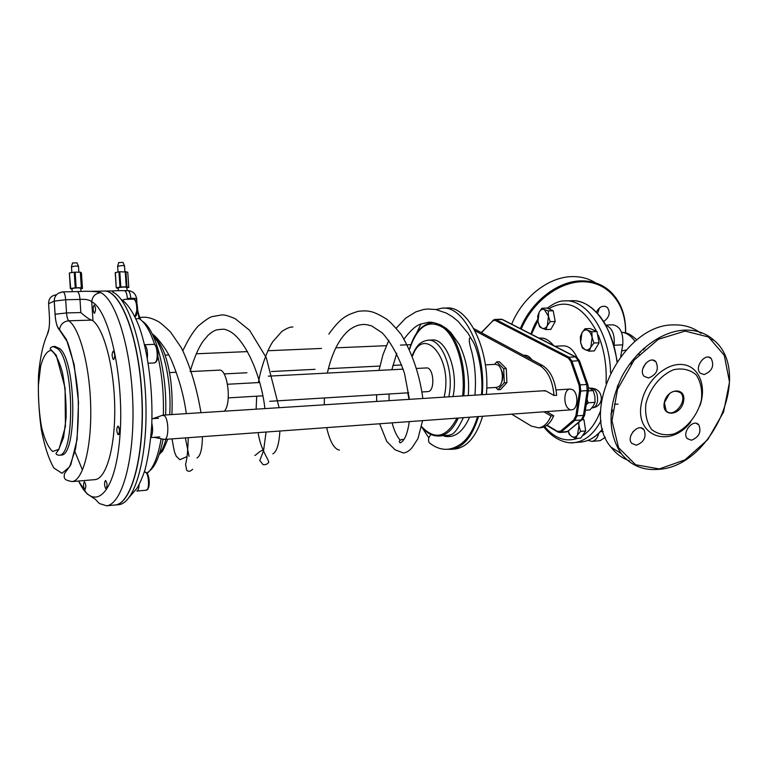 <?xml version="1.0" encoding="UTF-8"?>
<svg xmlns="http://www.w3.org/2000/svg" width="768" height="768" viewBox="0 0 768 768"><rect width="100%" height="100%" fill="white"/><g stroke="black" fill="none" stroke-linecap="round" stroke-linejoin="round"><path stroke-width="1.15" d="M428.534 340.166L431.789 340.032C445.882 337.565 458.803 370.982 453.005 396.557M450.077 435.139L448.694 435.264M523.469 355.267L524.266 355.229C527.069 355.056 529.632 356.592 531.946 359.827M569.376 409.238C563.021 406.157 563.52 389.203 569.99 389.059L572.294 389.568C578.698 392.496 578.256 409.642 571.786 409.776L164.554 439.421C168.931 439.507 168.902 419.434 164.506 415.805L162.384 415.315M72.038 289.238L70.349 288.49L76.147 287.702L81.859 287.77L82.426 288.461L80.813 288.72M70.685 288.413L69.35 272.986L70.32 288.509M69.686 272.899L74.237 272.227L75.235 287.76M76.147 287.702L75.149 272.17L74.237 272.227M75.149 272.17L80.314 272.208L81.322 287.702M81.859 287.77L80.851 272.275L80.314 272.208M80.851 272.275L81.456 272.986L82.454 288.413M127.757 272.16L128.774 287.366L127.757 272.16L119.789 271.718L115.219 272.602L116.256 287.846L115.402 272.554M118.944 271.805L119.971 287.088L120.816 287.002L119.789 271.718M125.222 271.546L126.25 286.81L120.816 287.002M119.971 287.088L116.41 287.798M118.272 288.461L116.237 287.856L115.219 272.602M126.845 287.837L128.794 287.424L126.931 286.838L125.904 271.584M126.25 286.81L126.931 286.838M127.037 290.63L126.826 287.539C125.587 286.848 122.736 286.906 118.272 287.722L118.243 288.038M72.019 288.864L72 288.557C76.522 287.731 79.45 287.674 80.794 288.394L80.995 291.504M58.954 455.242C56.986 454.896 55.997 454.272 55.997 453.379L58.944 449.338L65.424 426.528L65.088 388.022L56.227 355.171L50.294 348.941C49.92 348.134 50.832 347.338 53.03 346.531L57.946 348.845C74.352 362.822 75.101 456.48 58.954 455.242L61.027 455.088C77.232 456.317 76.493 362.726 60.029 348.768L55.094 346.454L53.664 346.512M137.539 309.005L139.066 318.557C144.941 322.224 150.163 330.979 154.733 344.813M135.917 318.797L139.066 318.557M417.197 368.41L426.278 367.939C433.814 366.614 435.494 391.44 427.862 391.603L427.632 391.613M554.861 346.234L562.973 345.859C568.618 345.696 573.264 349.555 576.931 357.446M137.539 308.352L137.539 308.995M127.43 299.299L127.373 298.397C126.912 293.539 125.885 290.976 124.301 290.688C114.154 290.467 110.486 291.034 113.29 292.397C129.293 300.01 144.576 349.795 145.92 404.275C147.427 458.784 134.669 502.906 119.011 504.624L117.821 504.73M136.608 298.656C135.782 294 133.075 291.331 128.496 290.64L127.728 290.621C129.322 290.909 130.349 293.472 130.81 298.32C135.658 298.272 137.606 298.579 136.646 299.213L136.944 303.552M78.538 481.027L86.957 493.757L95.309 499.286L99.389 503.539L106.618 505.795C121.958 504.106 134.419 459.811 132.893 405.053C131.52 350.314 116.486 300.298 100.8 292.646C96.182 291.312 88.282 290.957 77.117 291.59L62.986 291.869M100.8 292.646C95.424 293.29 92.4 296.333 91.728 301.776C109.517 310.195 124.771 380.544 119.779 437.933C115.104 495.571 93.686 513.485 78.614 481.027M80.832 312.557L79.987 299.443C85.584 299.011 89.501 299.789 91.728 301.776L92.976 320.803L91.584 320.112C88.838 319.066 85.248 316.55 80.832 312.557L66.538 312.931L65.693 299.75C65.251 294.787 64.32 292.166 62.89 291.869L58.368 293.222C55.603 295.094 54.23 297.725 54.221 301.114L65.693 299.75L79.987 299.443C79.546 294.499 78.586 291.888 77.117 291.59M48.605 303.677L54.221 301.114L55.056 314.256C55.699 322.493 57.187 327.734 59.51 329.99L67.498 342.067C72.355 355.642 75.84 372.605 77.942 392.957C78.922 413.798 78.096 432.547 75.456 449.222L69.61 466.838L61.987 473.29L53.923 468.067C48.749 459.13 44.525 446.246 41.27 429.418C38.832 411.331 37.92 393.139 38.534 374.861C40.08 357.715 42.97 344.333 47.194 334.733C49.066 330.902 49.805 324.816 49.411 316.493L48.605 303.677C48.653 298.445 51.283 295.478 56.515 294.787M92.976 320.803C104.304 329.76 114.25 368.074 114.73 407.52C115.296 447.005 106.349 478.349 95.261 479.606L94.387 479.683M82.493 470.054L74.909 451.738M89.52 291.36L103.306 291.101C119.818 288.643 138.346 335.03 141.629 393.677C145.114 452.294 132.067 503.357 115.354 504.97L114.173 505.075M444.365 436.214C454.589 438.298 462.998 431.971 469.584 417.216M474.922 395.155C476.227 379.901 475.123 365.232 471.59 351.168C467.501 337.91 469.622 335.443 472.013 340.099C477.475 347.107 483.754 374.448 481.44 394.733M477.552 416.64C473.002 431.52 466.454 441.254 457.91 445.824C448.416 451.363 438.845 450.336 429.197 442.742C427.93 439.93 428.525 437.174 430.982 434.477M432.23 444.893L429.197 442.742M118.666 262.618L123.014 262.387L124.445 265.67M124.56 265.93L122.17 265.488L117.658 266.333M117.888 434.4L118.416 434.659C119.923 431.587 119.741 428.746 117.869 426.134C116.467 428.218 116.477 430.973 117.888 434.4M118.032 426.144L118.138 426.115C120.019 428.726 120.202 431.568 118.685 434.64L118.522 434.621M163.642 439.258L164.554 439.421M556.09 389.952L569.99 389.059L572.294 389.568C578.698 392.496 578.256 409.642 571.786 409.776M104.122 291.053C120.605 289.69 138.806 336.528 141.878 394.771C145.142 453.005 132.125 503.328 115.526 504.95L114.346 505.066M78.422 266.15L76.973 262.819L72.528 263.04M71.482 266.813L75.994 265.968L78.538 266.429M94.138 313.104C92.803 309.869 92.822 307.19 94.205 305.05C95.885 307.632 95.981 310.358 94.512 313.248L94.138 313.104M105.59 488.458C104.266 485.088 104.237 482.419 105.514 480.461C107.318 482.986 107.52 485.741 106.138 488.746L105.59 488.458M84.48 489.37C83.251 486.134 83.222 483.581 84.394 481.709C86.045 484.138 86.237 486.787 84.97 489.648L84.48 489.37M113.203 359.414C111.782 356.045 111.792 353.28 113.242 351.12C115.066 353.76 115.2 356.582 113.645 359.606L113.203 359.414M543.898 411.811L551.03 415.978C547.968 423.149 543.84 427.114 538.646 427.862L531.312 426.077L511.67 414.154M474.931 330.662L539.856 365.635C547.92 370.752 552.634 380.698 554.006 395.482L546.058 391.018L542.563 390.816M494.534 364.387L496.771 361.853L499.354 361.728L506.285 368.602L506.89 382.618L500.544 389.539L497.962 389.702L495.754 387.427M551.03 415.978L553.69 415.776C550.627 422.947 546.49 426.902 541.277 427.651L540.566 427.709M546.547 411.619L553.69 415.776M554.006 395.482L556.666 395.299C555.302 380.544 550.579 370.608 542.496 365.491L473.827 328.618M496.771 361.853L503.693 368.746L504.298 382.771L497.962 389.702M501.053 383.693C503.702 378.125 503.376 372.73 500.093 367.498M503.693 368.746L506.285 368.602M504.298 382.771L506.89 382.618M485.376 364.858L495.331 364.339L497.558 364.867C503.059 367.478 504.134 382.81 499.066 386.419L496.694 387.37M428.851 437.894L421.834 427.181M416.486 333.331L420.97 323.981M436.032 309.562L441.878 308.189C463.939 304.838 486.317 350.371 482.256 394.685M478.493 416.573C472.387 436.474 463.382 447.379 451.469 449.299L446.803 449.28M443.443 308.15L445.92 308.074C468.048 304.723 490.493 350.179 486.403 394.416M482.621 416.266C476.496 436.147 467.462 447.034 455.51 448.954L454.176 449.069M191.616 371.51L219.053 370.166C227.482 368.045 232.061 403.373 224.304 411.206M600.106 440.659L605.328 437.318M587.971 440.381L591.946 441.37C595.238 440.794 597.552 438.058 598.877 433.152M614.506 404.256L618.067 404.083M640.378 351.59L640.637 352.31L639.917 352.051M626.026 350.026L621.667 350.966M636.854 339.898C628.627 332.525 625.997 332.87 621.533 332.275C626.266 332.611 630.778 335.626 635.088 341.328M614.035 345.61L614.102 345.245C615.005 334.714 612.269 328.051 605.894 325.258M620.726 356.39L622.742 344.842C623.51 332.89 620.189 326.208 612.778 324.806L605.789 325.066M617.501 387.946L618.048 384.826M642.758 368.803L645.792 363.197M639.408 354.173L637.142 354.931M631.622 361.469L630.998 364.176M631.066 435.053L633.36 431.251M664.31 402.854L669.485 393.6M625.488 332.851C626.39 305.472 609.6 283.229 585.312 281.818C561.082 280.234 533.05 300.634 521.232 329.069M520.33 328.608C531.456 301.325 557.933 280.906 581.501 280.867C592.493 280.781 601.901 284.141 609.715 290.928C620.707 301.171 626.016 315.158 625.622 332.89M595.728 282.941C588.902 278.621 581.174 276.509 572.563 276.605C549.005 276.586 522.605 296.986 511.68 324.192M603.677 321.533C609.418 317.318 610.646 312.624 607.373 307.469C603.197 304.954 599.52 306.499 596.362 312.106M597.562 313.411L599.472 307.91M664.243 402.797C661.459 417.6 680.928 416.026 683.568 401.395C686.506 386.678 666.941 387.946 664.243 402.797M664.368 402.48C668.246 392.237 673.67 389.021 680.65 392.851C688.55 400.55 673.123 419.376 666.077 410.611L664.368 402.48M645.83 404.131C649.517 388.531 660.653 374.851 673.872 369.648C682.627 367.939 690.048 369.648 696.115 374.765C700.704 381.619 702.461 390.067 701.386 400.099C697.642 415.277 686.928 428.544 674.026 433.91C665.395 435.84 657.946 434.381 651.686 429.533C646.848 422.842 644.899 414.374 645.83 404.131M629.578 460.877C622.166 458.256 615.965 453.686 610.992 447.168C579.398 411.082 623.894 323.683 673.834 324.922C684.288 324.614 693.331 327.427 700.963 333.37M658.694 469.344C712.003 466.675 753.178 372.701 714.106 340.397C706.099 333.197 696.307 329.77 684.71 330.115C661.526 330.998 635.309 350.39 621.466 377.462C607.718 407.482 607.622 432.835 621.168 453.533C630.586 465.437 643.094 470.707 658.694 469.344M659.299 468.931L635.616 464.755L618.605 447.706L611.99 420.806L617.491 389.395L634.138 360.125L658.416 339.254L685.066 331.094L708.547 337.008L724.282 355.315L729.514 382.061L723.571 412.022L707.741 439.642L684.941 459.898L659.299 468.931M699.926 405.696C707.107 385.546 698.515 365.376 681.677 364.483C664.944 363.187 645.034 382.234 641.434 403.229C634.349 436.608 670.262 449.069 690.797 421.949M636.298 445.21C644.112 442.138 646.675 436.963 643.987 429.677C638.707 422.486 625.862 436.608 631.632 443.27L636.298 445.21M691.45 440.237C699.168 437.03 701.606 431.875 698.755 424.771C693.389 418.234 681.466 432.662 687.302 438.653L691.45 440.237M704.102 374.573C712.176 371.203 714.538 365.827 711.187 358.445C705.254 352.176 693.888 367.478 700.253 373.171L704.102 374.573M648.47 377.99C656.669 374.765 659.155 369.36 655.93 361.757C650.035 354.816 637.747 369.869 644.102 376.262L648.47 377.99M547.306 325.651L545.856 329.578L542.035 328.205C544.08 329.002 545.837 328.147 547.306 325.651L548.477 316.301L550.176 321.658L547.306 325.651M539.635 326.774L537.965 321.485L539.731 326.112L542.035 328.205L539.635 326.774M537.706 316.147L539.117 312.221L537.965 321.485L537.706 316.147M544.358 309.59L548.208 310.915L548.477 316.301L544.358 309.59C542.304 308.832 540.557 309.706 539.117 312.221L541.949 308.218L544.358 309.59M541.949 308.218L546.95 308.074L553.229 310.762L548.208 310.915M553.229 310.762L555.206 321.475L550.176 321.658M555.206 321.475L550.867 329.386L545.856 329.578M549.36 309.101L552.173 310.31M553.44 311.914L555.101 320.928M554.957 321.936L551.818 327.648M577.43 435.005L575.741 438.509L571.757 436.483C573.898 437.722 575.798 437.232 577.43 435.005L578.986 425.75L580.579 431.357L577.43 435.005M568.253 431.328L569.894 434.659L571.757 436.483L569.232 434.352L568.214 431.357M578.736 422.477L578.986 425.75L578.266 422.87M582.854 418.982L583.93 419.635L581.904 419.798M583.93 419.635L585.677 430.944L580.579 431.357M585.677 430.944L580.819 438.077L575.741 438.509M584.093 420.682L585.562 430.157M585.264 431.549L582.086 436.214M590.813 347.146L589.162 351.168L585.034 349.632C587.27 350.534 589.2 349.699 590.813 347.146L592.147 337.421L593.933 343.027L590.813 347.146M582.374 348.029L580.627 342.48L582.374 347.136L585.034 349.632L582.374 348.029M580.32 336.883L581.923 332.851L580.627 342.48L580.32 336.883M587.674 330.269L591.821 331.757L592.147 337.421L590.458 332.89L587.674 330.269C585.427 329.424 583.507 330.278 581.923 332.851L584.995 328.742L587.674 330.269M584.995 328.742L590.131 328.541L596.976 331.546L591.821 331.757M596.976 331.546L599.088 342.797L593.933 343.027M599.088 342.797L594.307 350.918L589.162 351.168M592.694 329.664L595.795 331.027M597.216 332.832L598.944 342.058M598.723 343.421L595.411 349.037M585.398 410.266L589.939 409.939L593.232 406.09L595.056 402.336L594.883 396.413L593.222 390.586L588.538 387.523M587.04 399.427L588.182 402.826L586.205 404.947M588.182 402.826L595.056 402.336M588.326 390.912L593.222 390.586M124.186 299.366L122.899 300.518M147.389 357.974C147.792 351.331 146.87 346.954 144.614 344.861M150.883 437.184C152.803 434.141 153.11 429.456 151.824 423.12M144.298 472.118L144.893 472.061C148.618 471.062 150.096 490.118 146.294 490.214L136.848 491.069C138.134 490.666 138.883 488.525 139.104 484.656M463.747 395.866C467.011 369.072 458.141 337.814 444.768 327.36M433.565 322.646L431.962 322.675C421.661 324.346 414.211 333.062 409.613 348.826M434.074 435.581L439.622 435.984C447.12 434.947 453.312 428.966 458.208 418.051M456.922 418.138C446.621 437.597 434.861 440.438 421.651 426.672M409.152 399.36L407.837 392.832M409.69 348.97C417.6 325.603 429.005 318.643 443.923 328.099C457.114 338.774 465.725 369.331 462.605 395.942M538.925 338.093L539.798 338.064C544.714 337.757 549.264 340.243 553.459 345.514M612.547 409.862L611.04 413.894M602.534 428.928C596.314 436.675 589.315 441.024 581.549 441.994L580.003 442.128M566.122 300.902L571.315 300.768C591.475 298.675 612.883 325.93 616.925 361.718M617.357 386.525L616.838 391.229M610.579 372.672C609.734 332.573 586.531 298.368 564.317 300.95C559.91 300.653 554.208 303.062 547.219 308.189M570.528 442.742L574.55 442.598C585.101 441.178 593.942 433.872 601.066 420.662M481.478 332.726L492.614 321.043L496.051 319.738L502.214 319.526L575.472 356.909L569.002 357.235L568.243 358.032L570.854 361.536L571.91 361.133L569.002 357.235L496.051 319.738L494.794 319.459L492.806 320.438M570.854 361.536L579.11 385.306L580.166 384.902L571.91 361.133L578.39 360.797L579.782 361.536L587.885 384.682M579.11 385.306L579.61 390.826L580.723 391.037L580.166 384.902L586.675 384.499L588.067 385.2L588.49 389.856L587.232 390.605L583.488 415.373L584.746 414.566L588.422 390.298M579.61 390.826L575.894 415.642L577.008 415.862L580.723 391.037L587.232 390.605L586.675 384.499L578.39 360.797L575.472 356.909L577.027 357.533L579.59 360.989M575.894 415.642L573.955 419.75L574.858 420.413L577.008 415.862L583.488 415.373L581.328 419.914L582.806 419.03L584.678 415.037M573.955 419.75L560.611 431.126L561.494 431.789L574.858 420.413L581.328 419.914L567.917 431.261L581.923 419.779M560.611 431.126L557.491 431.386L557.894 432.067M558.019 432.077L559.901 432.518L567.917 431.261L566.131 432.01M557.491 431.386L547.085 425.184M492.614 321.043L481.248 332.602M495.331 320.467L568.243 358.032M494.957 319.45L500.957 319.248L503.712 320.131L575.818 356.918M38.4 385.238L40.618 366.298C43.315 356.285 46.771 350.986 50.986 350.4C55.325 353.155 59.174 360.643 62.525 372.874C65.184 387.139 66.374 402.134 66.096 417.85L63.581 437.434L58.752 449.376L52.685 451.469C48.422 447.782 44.755 439.901 41.683 427.834C39.274 414.202 38.179 400.003 38.4 385.238M157.882 356.246C162.106 374.698 163.91 394.32 163.325 415.114M161.126 438.739C158.093 456.662 153.398 468.221 147.043 473.414M165.955 439.325C164.16 445.834 161.971 450.778 159.379 454.166M153.331 336.23C163.92 346.454 171.811 383.299 169.69 414.701M448.867 396.816L449.645 392.054C453.254 366.826 440.717 338.054 427.709 340.205C422.074 341.51 417.494 343.085 412.416 355.037M412.704 355.718C422.851 326.381 450.557 354.71 445.248 391.21L444.211 397.114M600.672 410.506C596.39 422.026 590.563 430.31 583.21 435.389M577.603 438.346C565.776 442.349 554.794 438.451 544.675 426.672M531.408 334.262L537.84 320.717M548.755 308.842C566.515 298.214 582.461 305.722 596.573 331.373M598.272 335.165C604.301 349.93 606.883 365.962 606.038 383.27M127.373 298.397L130.81 298.32L130.867 299.222M127.728 290.621L124.406 290.688M47.194 334.733L48.941 328.867M55.056 314.256L55.085 314.246C55.536 321.974 57.014 327.091 59.53 329.587L66.384 339.398L74.122 364.416L78.499 402.086L77.107 439.392L70.771 464.87L64.406 473.76C64.166 477.533 62.755 479.971 72.192 481.574C82.982 480.355 91.584 447.84 90.72 407.357C89.962 366.912 79.872 328.474 68.813 320.784C63.504 321.418 60.413 324.355 59.53 329.587L59.51 329.99M91.584 320.112L68.813 320.784C67.622 319.68 66.864 317.059 66.538 312.931L55.085 314.246L54.25 301.094C54.25 297.715 55.622 295.094 58.368 293.222L62.208 291.907M539.856 365.635L542.496 365.491M603.216 431.462L600.307 431.702M622.742 344.842L614.102 345.245M589.93 388.214L590.918 388.147C595.766 389.059 597.965 393.475 597.514 401.395C596.736 405.235 595.114 407.386 592.646 407.827L592.406 407.846M124.32 299.366L133.584 299.155C135.83 300.038 136.896 303.907 136.771 310.771L134.957 316.771M135.59 315.917C138.355 314.89 137.942 301.19 135.12 300.298M144.586 344.726L153.648 344.371C156.845 343.546 158.621 358.166 155.779 361.997L154.416 362.957M155.99 361.632C158.851 360.346 158.294 346.598 155.338 345.562M145.392 472.118C146.054 474.058 146.803 468.538 149.299 482.035C147.696 492.922 147.686 488.16 146.294 490.214L146.179 490.234M147.61 488.899C150.355 487.651 149.376 473.875 146.496 473.126M407.76 392.842L409.066 399.37M421.603 426.902C426.989 433.411 432.989 436.435 439.622 435.984L449.779 435.178M542.381 338.141C545.818 338.362 549.629 340.877 553.805 345.686M612.432 410.842L611.002 414.538M602.573 429.082C596.419 436.666 589.411 440.976 581.549 441.994L574.55 442.598C567.83 443.933 554.323 440.506 543.878 427.008M576.547 300.979C582.461 301.891 588.106 304.685 593.482 309.36L599.99 316.301L603.936 321.936C609.773 332.131 614.179 345.264 617.165 361.363M617.712 385.651L617.27 390M546.758 425.424L557.597 431.885L559.901 432.518L566.314 431.99L568.637 431.069M70.349 288.49L69.35 272.986M142.32 321.235C155.846 328.954 167.501 373.699 165.61 414.96M163.114 439.152C159.706 455.962 155.222 466.512 149.693 470.784L146.842 473.203M140.746 319.738C138.038 313.526 138.355 312.298 138.106 311.923M167.75 439.19C164.093 448.32 162.067 452.544 161.683 451.843L159.264 454.502M153.274 336.125C152.688 335.155 160.704 341.328 165.418 356.102C170.726 372.499 172.886 391.987 171.898 414.557M501.187 319.248L502.733 319.574M537.696 319.373C535.392 323.568 534.96 323.078 530.88 333.994M121.69 299.597C128.016 304.205 133.862 313.267 139.2 326.784C148.061 351.706 153.101 389.942 151.747 424.829C150.586 441.782 148.358 456.701 145.066 469.574C142.387 477.715 139.622 484.032 136.762 488.544L129.274 497.242M72.192 481.574L95.261 479.606M106.618 505.795L115.354 504.97M445.382 436.138L451.43 434.496C454.598 433.44 458.582 427.824 463.363 417.677M472.022 340.099L467.894 333.024L457.997 321.245L452.352 316.675L446.314 313.075L435.763 309.514L427.603 309.005L423.552 309.494L415.786 311.894L405.696 318.163L396.23 328.186M388.819 340.291L382.973 354.672L378.989 370.397M376.608 394.752L376.685 401.443M379.632 423.763L386.784 441.456L395.04 449.77L403.478 452.986C406.742 452.611 409.795 450.557 412.656 446.832L417.984 438.557L422.573 420.643M422.842 398.486C419.722 375.091 412.522 353.779 401.242 334.56C394.378 326.189 389.328 320.947 386.093 318.816C378.778 314.323 373.411 311.875 370.003 311.472C367.152 310.733 363.13 310.704 357.936 311.386C346.445 315.053 340.954 317.376 328.829 334.07M254.803 455.434C256.387 455.011 260.688 449.722 263.405 450.403L263.645 450.384M197.011 457.949C200.458 456.096 202.253 449.002 202.397 436.666M200.976 412.694C196.704 387.552 190.166 365.904 181.344 347.75L170.438 331.93C163.402 325.152 158.89 321.456 156.893 320.861C151.075 317.674 145.354 316.579 139.738 317.568M264.922 408.605C261.446 377.347 246.307 340.358 229.622 331.238C222.106 327.907 224.16 329.712 221.539 329.28L218.314 329.674C215.645 329.693 212.237 331.555 208.09 335.27L203.299 340.963C198.394 347.846 194.006 358.061 190.138 371.578M185.366 437.914L189.062 456.336M192.624 469.248C190.426 471.533 188.438 471.869 186.672 470.246L185.568 464.227C186.998 459.638 187.891 450.797 188.237 437.702M186.298 413.635C184.042 396.826 179.501 380.035 172.675 363.274C167.318 348.576 154.253 334.387 152.314 334.118M292.934 327.024C290.621 326.678 286.934 328.138 281.885 331.402L272.918 341.51C267.523 349.632 261.293 366.067 258.394 382.589M256.704 396.202L256.128 409.162M258.096 432.614C260.563 448.704 266.899 456.538 268.819 462.086C267.552 464.141 265.632 464.976 263.05 464.611L259.795 460.541L263.549 450.71L266.102 432.029M339.418 450.096C334.109 449.04 329.866 441.552 326.678 427.622M324.288 404.803L324.346 397.958M327.341 373.085C332.112 352.186 339.59 337.68 349.757 329.568C354.557 326.285 358.694 324.653 362.16 324.662C363.763 324.134 366.96 324.566 371.741 325.968L382.205 332.851C390.95 342.336 398.381 355.843 404.506 373.354L409.402 399.35M409.258 421.613C407.568 433.834 404.544 440.928 400.186 442.896C398.592 441.542 399.254 440.362 402.182 439.363L403.882 439.632M400.166 440.102C396.883 436.483 394.195 430.733 392.112 422.861M389.098 400.646L389.05 393.984M391.853 369.725L396.749 353.29M404.131 338.89C410.448 330.47 415.949 325.546 420.634 324.115L427.862 322.426C430.33 321.667 434.726 322.57 441.043 325.123L446.678 328.771L450.739 332.458L459.408 344.592C466.694 360.125 469.651 377.117 468.288 395.578M187.075 456.557L179.942 459.715L176.179 456.192C174.835 451.622 175.123 457.133 172.042 438.883M182.899 350.659C188.189 339.494 193.296 331.296 198.211 326.054C205.008 320.39 209.558 317.27 211.853 316.675L221.597 314.947C224.16 314.611 228.73 315.878 235.296 318.758L249.6 330.317L266.237 357.581L279.11 407.693M279.888 431.03C279.101 444.086 276.758 451.699 272.87 453.869M118.224 287.741L118.426 290.784M118.723 262.454L117.686 266.045M117.638 266.064L118.032 271.997M124.512 265.949L124.896 271.555M154.176 437.318L164.496 439.43M152.957 418.627L162.883 415.142M545.213 390.653L163.104 415.123M410.947 344.64L400.474 345.091M386.323 345.686L335.818 347.837M321.485 348.451L267.811 350.736M247.498 351.6L196.214 353.789M168.72 354.96L165.082 355.114M401.75 364.963L392.861 365.405M379.882 366.058L328.349 368.659M315.082 369.331L271.44 371.53M246.922 372.758L224.083 373.91M115.526 504.95L119.011 504.624M104.928 291.072L114.902 290.88M72.576 262.867L71.51 266.506M78.874 272.198L78.499 266.448M71.856 272.582L71.462 266.534M72.202 291.686L72 288.557M538.646 427.862L541.277 427.651M269.693 401.318L408.653 392.784M422.17 391.949L427.862 391.603M268.339 376.157L403.2 369.139M486.73 387.984L496.934 387.36M451.469 449.299L455.51 448.954M228.259 397.882L262.886 395.827M227.539 384.259L259.766 382.512M169.546 372.586L176.237 372.259M600.442 440.63L591.946 441.37M644.141 348.096L644.899 348.931M643.632 350.074L643.123 349.008M607.373 307.469L604.886 306.25M680.65 392.851L677.155 390.989M714.106 340.397L711.907 339.36M621.168 453.533L610.992 447.168M643.987 429.677L640.982 427.91M698.755 424.771L696.182 423.341M711.187 358.445L708.605 357.178M655.93 361.757L652.886 360.173M539.731 326.112L539.866 326.957M582.374 347.136L582.48 348.106M591.859 407.885L592.646 407.827C597.686 407.04 600.595 404.074 601.382 398.938C601.075 392.131 597.59 388.541 590.918 388.147M134.15 299.28C134.918 301.315 134.89 296.026 137.482 307.046C136.973 318.499 134.88 315.898 134.995 316.848M154.829 344.899C153.984 343.306 159.206 348.23 157.555 358.57C154.925 364.493 156.634 361.085 154.55 362.947L148.291 363.226M158.544 418.262L151.968 418.694M159.773 436.915L150.845 437.558"/></g></svg>
